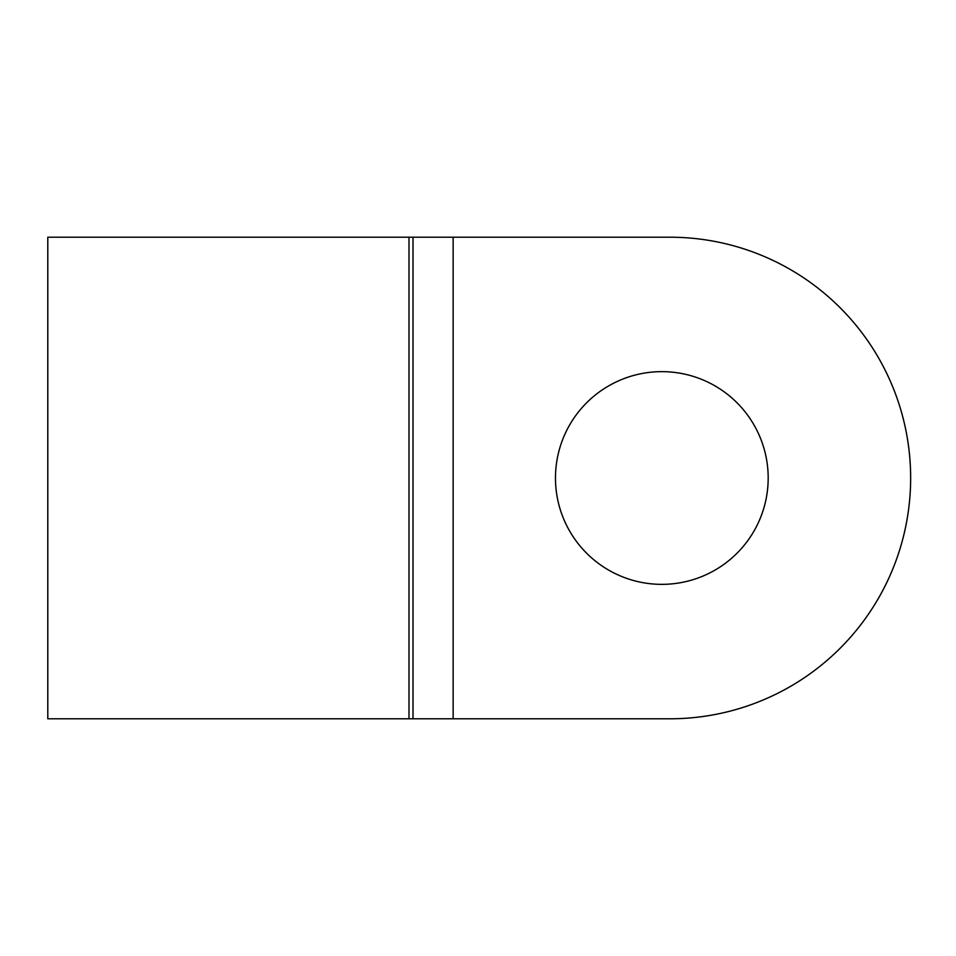 <?xml version="1.0" encoding="UTF-8"?>
<svg xmlns="http://www.w3.org/2000/svg" width="956" height="956" viewBox="0 0 956 956"><rect width="100%" height="100%" fill="white"/><g stroke="black" fill="none" stroke-linecap="round" stroke-linejoin="round"><path stroke-width="1.43" d="M661.827 371.645A106.355 106.355 0 0 0 555.472 478A106.355 106.355 0 0 0 661.827 584.355A106.355 106.355 0 0 0 768.182 478A106.355 106.355 0 0 0 661.827 371.645M47.8 718.793L47.8 237.208L408.989 237.208L408.989 718.793L47.8 718.793M453.144 237.208L453.144 718.793L669.857 718.793A240.793 240.793 0 0 0 910.65 478A240.793 240.793 0 0 0 669.857 237.208L408.989 237.208M453.144 718.793L408.989 718.793M413.004 718.793L413.004 237.208"/></g></svg>
